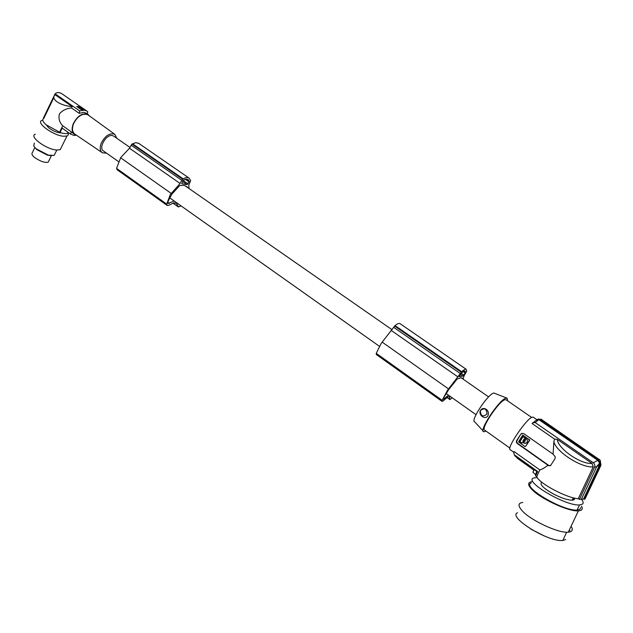 <?xml version="1.0" encoding="UTF-8"?>
<svg xmlns="http://www.w3.org/2000/svg" width="633" height="633" viewBox="0 0 633 633"><rect width="100%" height="100%" fill="white"/><g stroke="black" fill="none" stroke-linecap="round" stroke-linejoin="round"><path stroke-width="0.95" d="M461.109 377.759L457.176 379.025L448.876 389.366L443.836 397.421L443.329 399.32L448.512 395.198L476.024 414.678M185.208 185.857L183.942 185.311L179.748 185.54L171.899 194.109L167.99 201.452L168.117 203.51L174.13 200.985L379.404 346.291M113.861 136.23L112.492 135.604C106.328 133.816 98.044 148.162 103.551 151.034L118.403 161.55M169.755 197.892L174.13 200.985M446.186 393.544L448.512 395.198M187.352 187.344L187.241 186.743L186.252 186.585M167.12 205.401L117.129 169.763L116.567 168.386L120.753 157.522L129.504 148.241L131.988 144.063L135.794 142.647L138.872 143.454M187.059 179.186L188.824 180.405L187.954 179.503L184.456 179.653L182.818 180.832L181.79 183.736L187.099 184.622L182.51 181.434M188.824 180.405L189.077 181.885L185.366 179.313M187.099 184.622L189.077 181.885M179.812 205.013L179.337 204.681M181.054 205.899L178.411 206.983L176.401 203.209L173.711 202.845L168.663 205.369L167.207 205.464L166.724 204.111L170.317 194.497L180.112 183.475L181.75 180.27L183.19 178.862C185.564 177.485 187.51 177.216 189.038 178.071L190.699 180.571L188.856 184.915L188.966 188.476M180.112 183.475L129.504 148.241M182.692 179.202L131.988 144.063M183.19 178.862L132.487 143.754M539.807 469.892L514.012 451.519L513.68 452.476L514.36 454.85L537.654 471.482L536.855 471.506L535.471 474.513L535.597 475.945L536.737 476.554L539.807 469.892C541.674 469.528 544.404 467.977 547.98 465.239L517.216 443.472L516.362 442.309L516.481 440.853L520.888 434.001L523.626 433.51L553.084 454.162L553.859 441.747L554.54 439.096L557.325 439.397L592.077 463.483L593.232 466.901C580.888 467.961 556.043 451.669 553.859 441.747M537.654 471.482L535.597 475.945M462.248 378.55L462.343 378.012L461.663 378.146M465.12 372.908L465.002 370.985L462.383 372.125L459.218 376.738L462.865 376.057L463.783 375.084L465.12 372.908L463.15 371.547M452.176 397.801L449.913 399.589L449.533 396.622L447.658 397.065L443.195 400.903L442.087 401.409L442.119 400.285L447.594 390.189L461.679 371.737C463.831 369.759 465.35 368.952 466.22 369.316L466.703 371.207L464.06 375.828L463.103 379.151M465.374 371.579L464.432 370.938M442.04 401.377L376.342 354.543L376.239 353.356L381.232 343.355L395.047 325.591C397.263 323.764 398.901 323.099 399.945 323.59L400.167 323.748M458.055 376.975L391.55 330.671M461.212 372.196L394.565 326.019M461.679 371.737L395.047 325.591M506.804 398.094L493.859 393.006C487.996 393.805 469.765 421.515 474.79 421.942L483.161 431.026M507.516 400.744L507.215 398.268L506.052 398.165C499.469 399.186 478.152 431.477 483.826 431.753L486.017 431.089M509.897 448.093L484.728 430.171C480.21 429.142 499.231 400.61 505.087 399.7L506.218 399.85M513.759 452.231L510.269 449.746C505.917 449.011 526.49 418.453 532.25 417.147L533.342 417.226M593.232 466.901L578.253 498.733L579.44 499.366L583.523 499.026L599.38 465.382L599.625 463.142L597.869 460.381L593.224 462.739L535.186 422.551L532.788 422.797L532.06 423.493L536.46 420.059L537.694 420.383M535.471 474.513L532.939 472.297L533.991 470.018L534.632 469.908M553.084 454.162L555.276 456.899L555.022 458.64L550.655 465.469L548.376 465.674L547.98 465.239M578.253 498.733C566.29 497.934 538.485 482.955 536.737 476.554M597.869 460.381L538.841 419.647L536.555 419.734L539.902 419.481L598.296 459.756L600.393 463L600.211 460.231L600.97 465.223L600.108 465.753L600.393 463M581.608 499.413C583.365 501.66 583.61 503.259 582.352 504.208L579.519 504.944C565.514 506.242 523.594 481.412 533.469 478.018L537.219 477.464M541.808 482.204C539.3 484.158 543.043 488.011 553.044 493.787C561.131 497.973 567.508 500.11 572.169 500.197C574.091 500.086 574.851 499.382 574.447 498.084M599.38 465.382L596.832 466.458L599.625 463.142L599.309 464.408M516.694 457.105L517.121 457.975L533.991 470.018L517.359 458.308L533.777 470.034L532.939 472.297M524.662 439.049L523.8 439.152M524.559 439.041L523.056 440.56L523.206 441.336L522.154 442.973L519.772 441.652L522.083 443.053M581.458 506.115C583.104 509.019 582.075 510.602 578.364 510.863C568.727 511.828 540.186 498.59 531.752 489.325C527.629 484.894 527.629 482.362 531.767 481.729M580.762 507.587L579.963 509.28L577.114 510.048C563.069 511.448 521.252 486.516 531.174 483.011M572.92 498.606L574.194 499.579M524.124 441.541L523.475 442.918C526.15 443.875 527.447 442.965 527.384 440.196L526.237 438.59L525.675 438.685L525.398 440.101L524.124 441.541M524.013 441.533L523.689 442.831L526.15 443.179M550.394 465.785L548.811 465.453L517.557 443.337L516.742 442.158L516.963 440.663L520.888 434.001M524.338 439.128L525.2 437.981L522.811 436.667L519.772 441.652M525.96 438.519L525.255 439.777M524.868 446.487L525.635 446.376L529.544 439.967L523.222 435.362L522.447 435.48L518.562 441.85L524.868 446.487M524.757 440.703L524.82 440.212L523.641 440.449L524.757 440.703M523.103 436.501L519.986 441.557M522.795 435.251L529.299 439.626M517.011 457.738L514.866 455.8M525.525 446.502L529.702 440.331L529.512 439.539M522.003 433.225L521.363 433.819M486.983 414.085C486.674 408.625 484.467 407.478 480.336 410.643C480.637 416.095 482.852 417.242 486.983 414.085M486.239 409.337C483.841 407.889 481.863 408.325 480.297 410.627C478.319 415.699 486.025 420.454 488.162 415.224C488.763 412.763 488.122 410.801 486.239 409.337M600.211 460.231L540.922 419.101L539.902 419.481M583.523 499.026L584.235 499.405L585.137 498.78L600.97 465.223M540.052 419.402L538.272 418.991M538.414 419.893L537.662 419.299M524.069 439.721L523.855 440.362L524.607 440.853M581.3 499.429L596.832 466.458L594.529 467.312C595.202 465.548 594.767 464.029 593.224 462.739M571.085 526.3C573.308 529.805 572.382 531.767 568.307 532.195C558.567 533.469 530.209 520.16 521.98 510.554C517.802 505.743 518.063 503.037 522.755 502.428M569.961 530.486L568.853 531.04M524.884 441.423L525.477 439.69M530.897 529.141L544.42 536.024M579.44 499.366L594.529 467.312M599.158 459.241L598.296 459.756M565.704 539.514L562.792 540.44C548.534 542.473 507.334 516.924 517.509 512.746M584.235 499.405L600.108 465.753M554.54 439.096L532.06 423.493M106.566 153.17L102.388 152.79C99.919 150.931 99.555 147.687 101.288 143.042C105.3 135.62 109.786 132.701 114.747 134.283L116.891 138.334M102.119 152.608L74.939 134.18C72.233 132.147 71.758 128.681 73.523 123.783C77.685 115.966 82.464 112.967 87.86 114.771L88.327 115.111M89.649 116.068L88.027 114.407C82.456 112.603 77.527 115.712 73.254 123.759C71.434 128.792 71.909 132.36 74.678 134.473L76.371 135.145M68.467 132.645L67.984 133.294C66.291 133.887 63.64 133.642 60.016 132.55L59.605 132.186L62.738 125.801C59.455 122.525 58.339 118.585 59.383 113.987C62.295 110.459 66.33 108.449 71.489 107.966L79.18 113.323L79.671 110.91L84.244 110.134L86.768 110.973L87.781 111.772L87.338 113.932M86.428 113.299L83.849 112.294L79.18 113.323M59.605 132.186L46.043 124.764C42.625 121.615 41.889 119.487 43.827 118.387L53.797 97.68M61.251 132.906C57.247 132.851 52.99 131.086 48.472 127.613L46.518 125.168M42.759 120.159L41.976 120.389C35.171 122.438 53.639 135.873 63.87 136.261L66.987 135.96C68.601 135.272 68.752 133.919 67.454 131.925M35.337 134.18C28.477 136.404 46.818 149.823 57.081 150.037L60.214 149.673L61.48 147.109M34.324 143.034L33.723 146.025L35.986 148.684L48.393 155.172L54.169 155.394L55.198 153.313M35.472 148.201L36.849 149.641L47.333 155.125L50.474 155.591M34.831 147.536L32.512 152.331C30.645 154.721 33.596 157.704 41.359 161.273C44.476 162.388 46.755 162.665 48.211 162.119L49.042 160.434M62.509 94.19L61.836 93.724C59.249 92.165 57.01 92.189 55.111 93.795L43.416 118.031M71.489 107.966L72.162 106.581C66.22 106.122 61.203 104.556 57.112 101.881C53.457 99.136 52.816 96.77 55.198 94.784L72.162 106.581M55.079 93.819L79.671 110.91M80.66 106.866L76.728 106.463L80.802 109.406L85.138 109.944L80.573 107.072M77.06 106.811L77.622 106.874M82.891 108.718L84.205 109.628M82.274 109.295L82.741 108.979M80.731 108.987L82.306 108.939L79.299 106.858L77.669 106.74L80.613 109.28M81 107.737L80.193 107.46L81 107.737M80.051 107.183L79.631 106.771C81.768 107.586 82.844 108.243 82.844 108.726L80.051 107.183L79.885 107.586M70.651 134.196L62.184 128.127L70.318 133.911L71.553 132.06L74.29 134.204M62.738 125.801L71.553 132.06M62.184 128.127L60.016 132.55M76.466 135.217L73.911 135.43L70.318 133.911M171.092 193.342L120.602 157.759M448.496 388.884L382.103 342.081M189.196 181.149L186.308 179.147M188.056 183.879L183.087 180.437M167.737 202.331L169.288 203.43M166.724 204.111L116.567 168.386M181.75 180.27L131.055 145.099M178.071 206.603L173.157 203.122M443.393 398.315L444.216 398.901M514.36 454.85L514.811 455.76L536.562 471.292M465.429 372.18L463.894 371.12M463.783 375.084L461.14 373.256M462.865 376.057L460.42 374.364M442.119 400.285L376.239 353.356M460.207 373.478L393.576 327.245M449.778 399.328L447.167 397.477M538.841 419.647L535.186 422.551M516.963 440.663L516.481 440.853M548.376 465.674L548.811 465.453M592.077 463.483C580.137 464.313 557.673 448.283 557.325 439.397M540.281 419.291L539.862 419.275M81.198 109.105L81.04 109.501M189.038 178.071L138.516 143.208M178.324 206.928L173.046 203.177M466.22 369.316L399.945 323.59M449.865 399.558L447.064 397.571M531.641 417.424L506.004 399.708M537.346 419.995L536.752 419.584M536.737 419.576L533.152 417.1M572.169 500.197L573.292 497.799M579.519 504.944L577.114 510.048M566.67 532.226L562.792 540.44M578.364 510.863L568.307 532.195M86.009 113.014L88.027 114.407M48.211 162.119L51.368 155.694M61.836 93.724L86.768 110.973M82.844 108.726L82.622 109.264M68.348 132.558L67.984 133.294M113.568 136.032L129.923 147.402M184.947 185.675L392.096 329.753M460.966 377.664L488.613 396.891M114.747 134.283L87.86 114.771M54.169 155.394L56.82 150.013M60.214 149.673L66.987 135.96M47.333 155.125L48.393 155.172"/></g></svg>
